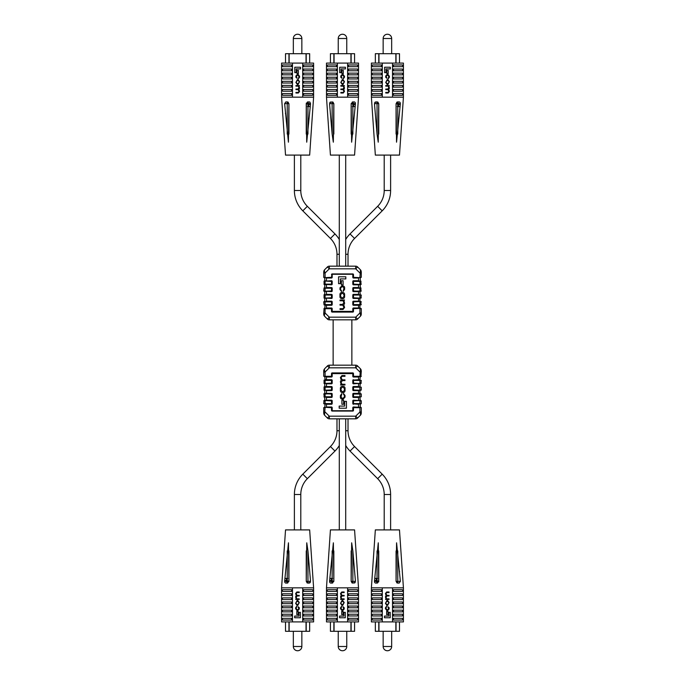<?xml version="1.0" encoding="UTF-8"?>
<svg xmlns="http://www.w3.org/2000/svg" width="685" height="685" viewBox="0 0 685 685"><rect width="100%" height="100%" fill="white"/><g stroke="black" fill="none" stroke-linecap="round" stroke-linejoin="round"><path stroke-width="1.03" d="M390.613 529.907L390.613 494.493A28.761 28.761 0 0 0 382.187 474.157L354.565 446.534A22.357 22.357 0 0 1 348.023 430.728L348.023 418.826M390.613 494.493L384.208 494.493A22.357 22.357 0 0 0 377.658 478.687L350.035 451.064A28.761 28.761 0 0 1 345.702 445.507M294.387 529.907L294.387 494.493A28.761 28.761 0 0 1 302.813 474.157L330.435 446.534A22.357 22.357 0 0 0 336.977 430.728L339.298 430.728M294.387 494.493L300.792 494.493A22.357 22.357 0 0 1 307.342 478.687L334.965 451.064A28.761 28.761 0 0 0 339.298 445.507M390.613 155.093L390.613 190.507A28.761 28.761 0 0 1 382.187 210.843L354.565 238.466A22.357 22.357 0 0 0 348.023 254.272L345.702 254.272M390.613 190.507L384.208 190.507A22.357 22.357 0 0 1 377.658 206.313L350.035 233.936A28.761 28.761 0 0 0 345.702 239.493M294.387 155.093L294.387 190.507A28.761 28.761 0 0 0 302.813 210.843L330.435 238.466A22.357 22.357 0 0 1 336.977 254.272L336.977 266.174M294.387 190.507L300.792 190.507A22.357 22.357 0 0 0 307.342 206.313L334.965 233.936A28.761 28.761 0 0 1 339.298 239.493M345.702 418.826L345.702 529.907M339.298 418.826L339.298 529.907M384.208 494.493L384.208 529.907M300.792 494.493L300.792 529.907M339.298 266.174L339.298 155.093M345.702 266.174L345.702 155.093M384.208 190.507L384.208 155.093M300.792 190.507L300.792 155.093M333.133 365.165L333.133 319.835M351.867 365.165L351.867 319.835M352.809 410.735L332.191 410.735L352.809 410.735L353.486 407.327L360.935 407.327L353.486 406.993A0.685 0.685 0 0 0 352.809 407.669L352.809 411.077A0.685 0.685 0 0 0 353.486 410.392L353.152 410.392M324.502 368.855L323.722 370.731A1.361 0.788 0 0 1 324.407 370.046L324.502 368.855L327.413 365.944A2.654 2.654 0 0 1 329.288 365.165L355.712 365.165A2.654 2.654 0 0 1 357.587 365.944L355.712 367.828L359.916 372.024L361.278 372.024L361.278 370.731L360.935 376.664L359.916 376.664L361.278 376.322L359.916 376.322L360.498 368.855L357.587 365.944A2.654 2.654 0 0 0 355.712 365.165L355.712 367.828L329.288 367.828L325.084 372.024L323.722 372.024L323.722 370.731L323.722 376.322L331.514 376.322L331.514 373.599A0.685 0.685 0 0 1 332.191 372.914A0.685 0.685 0 0 0 331.514 373.599L331.514 376.664L324.75 376.664L325.084 379.73L331.514 379.73A0.685 0.685 0 0 1 332.191 380.415L332.191 383.138A0.685 0.685 0 0 1 331.514 383.814L326.454 383.814L326.454 386.546L331.514 386.546A0.685 0.685 0 0 1 332.191 387.222L332.191 389.953A0.685 0.685 0 0 1 331.514 390.63L326.454 390.63L326.454 393.361L331.514 393.361A0.685 0.685 0 0 1 332.191 394.038L332.191 396.769A0.685 0.685 0 0 1 331.514 397.446L326.454 397.446L326.454 400.177L331.514 400.177A0.685 0.685 0 0 1 332.191 400.853L332.191 403.585A0.685 0.685 0 0 1 331.514 404.261L326.454 404.261L326.454 406.993L331.514 406.993L331.514 410.392A0.685 0.685 0 0 0 332.191 411.077L352.809 411.077M361.278 380.415L360.935 383.48L359.916 383.48L361.278 383.138L359.916 383.138L359.916 380.415L353.486 380.415L353.486 383.138L359.916 383.48L353.152 383.138L353.486 380.072L361.278 380.415M359.916 390.296L359.916 387.222L353.486 387.222L353.486 389.953L360.935 390.296L353.152 389.953L353.486 386.546L358.546 386.546L358.546 383.814L360.25 383.48L359.916 386.888L361.278 387.222L361.278 389.953L359.916 390.296L359.916 393.704L360.935 393.704L353.486 393.361A0.685 0.685 0 0 0 352.809 394.038L352.809 396.769A0.685 0.685 0 0 0 353.486 397.446L353.486 393.704L353.486 396.769L359.916 396.769L359.916 394.038L352.809 394.038M359.916 393.704L361.278 394.038L361.278 396.769L359.916 397.103L360.25 400.511L353.486 400.511L360.935 400.511L358.546 400.511L360.25 400.511L358.546 400.177L358.546 397.446L353.486 397.446M359.916 400.511L353.486 400.853L353.486 403.585L359.916 403.585L359.916 400.853L361.278 400.853L361.278 403.585L358.546 403.919L360.25 403.919L360.25 407.327L358.546 407.327L358.546 404.261L353.486 403.919L359.916 403.919L353.486 403.919L353.486 400.177A0.685 0.685 0 0 0 352.809 400.853L352.809 403.585A0.685 0.685 0 0 0 353.486 404.261M359.916 407.327L361.278 407.669L361.278 413.26L361.278 411.968L359.916 411.968L359.916 407.669L353.486 407.669L353.486 410.392M324.065 383.48L324.065 380.072L331.848 380.415L331.514 383.48L324.065 383.48L331.514 383.138L331.514 380.415L325.084 380.415L325.084 383.48M324.065 390.296L324.065 386.888L331.848 387.222L331.514 390.296L324.065 390.296L331.514 389.953L331.514 387.222L325.084 387.222L325.084 390.296M332.191 394.038L331.514 393.704L331.514 397.103L324.065 397.103L324.065 393.704L331.514 393.704L323.722 394.038L325.084 394.038L325.084 396.769L331.514 396.769L331.514 394.038L325.084 393.704M325.084 403.919L323.722 403.585L324.065 400.511L325.084 400.511L323.722 400.853L325.084 400.853L325.084 403.585L331.514 403.585L331.514 400.853L325.084 400.511L331.848 400.853L331.514 403.919L324.065 403.919L325.084 403.919L324.75 407.327L326.454 407.327M329.288 418.826L329.288 416.172L325.084 411.968L323.722 411.968L323.722 413.26L323.722 407.669L325.084 407.327L323.722 407.669L325.084 407.669L324.502 415.144L327.413 418.047A2.654 2.654 0 0 0 329.288 418.826L355.712 418.826A2.654 2.654 0 0 0 357.587 418.047L360.498 415.144L361.278 413.26A1.361 0.788 180 0 1 360.593 413.945L359.916 411.968L355.712 416.172L355.712 418.826A2.654 2.654 0 0 0 357.587 418.047L355.712 416.172L329.288 416.172L327.413 418.047A2.654 2.654 0 0 0 329.288 418.826A2.654 2.654 0 0 1 327.413 418.047M325.084 407.327L331.514 407.669L325.084 407.327M359.916 397.103L352.809 396.769M353.486 393.361L358.546 393.361L358.546 390.63L353.486 390.63A0.685 0.685 0 0 1 352.809 389.953L352.809 387.222L353.486 386.888L359.916 386.888M358.546 376.664L360.25 376.664L359.916 379.73L353.486 380.072L360.25 380.072L353.486 380.072L358.546 379.73L358.546 377.007L353.486 377.007A0.685 0.685 0 0 1 352.809 376.322L352.809 373.599L353.486 373.599L353.486 376.322L359.916 376.322L353.486 376.664L352.809 373.257L332.191 373.257L332.191 376.322A0.685 0.685 0 0 1 331.514 377.007L326.454 377.007L326.454 380.072M324.75 400.511L324.75 397.103L326.454 397.103M324.75 393.704L324.75 390.296L326.454 390.296M324.75 386.888L324.75 383.48L326.454 383.48M323.928 414.279L324.502 415.144M323.722 413.26A1.361 0.788 0 0 0 324.407 413.945M360.593 413.945L360.498 415.144L361.278 413.26M323.928 369.712L323.722 370.731M324.407 370.046L325.084 372.024L325.084 376.664M361.072 369.712L360.498 368.855M361.278 370.731A1.361 0.788 180 0 0 360.593 370.046M339.169 408.2L346.439 408.2L346.439 401.333L344.666 401.333L344.666 406.085L339.169 406.085L339.169 408.2M341.909 404.278L343.613 404.278L343.613 400.117L341.909 400.117L341.909 404.278M340.402 388.892L340.402 389.979C340.274 391.52 340.882 392.351 342.226 392.462L343.211 392.462C344.564 392.351 345.171 391.52 345.034 389.979L345.034 388.892C345.171 387.342 344.564 386.52 343.211 386.408L342.226 386.408C340.882 386.52 340.274 387.342 340.402 388.892M343.168 387.162L342.269 387.162L341.019 388.66L341.019 390.202L342.269 391.7L343.168 391.7L344.418 390.202L344.418 388.66L343.168 387.162M340.471 385.004L344.966 385.004L344.966 384.251L342.149 384.251L341.019 382.829L342.243 380.595L344.966 380.595L344.966 379.832L342.303 379.832L341.019 377.752L342.038 376.313L344.966 376.313L344.966 375.551L341.952 375.551L340.402 377.521L341.233 380.098L340.402 381.554L341.002 384.285L340.471 385.004M343.476 394.183L344.418 395.476L344.418 396.752L343.185 398.285L342.243 398.285L341.019 396.898L341.926 393.55L340.402 395.519L340.402 396.786C340.188 398.096 340.796 398.85 342.217 399.047L343.219 399.047L345.034 397.154L345.034 395.45L343.459 393.473L343.476 394.183M332.191 376.322L331.514 376.322L331.514 377.007M353.486 390.63L353.486 389.953L352.809 389.953M352.809 400.853L353.486 400.511M353.486 403.919L352.809 403.585M331.514 406.993A0.685 0.685 0 0 1 332.191 407.669L331.514 407.327M332.191 407.669L332.191 411.077M331.514 278.007L326.454 278.007L326.454 280.739L324.065 281.081L331.514 281.081L324.75 281.081L324.75 277.673L331.514 278.007A0.685 0.685 0 0 0 332.191 277.331L332.191 274.265L352.809 274.265L332.191 274.265L331.514 277.673L324.065 277.673L331.514 277.331L331.848 274.608M331.514 305.27A0.685 0.685 0 0 0 332.191 304.585L331.514 304.928L331.514 301.862L325.084 301.862L325.084 304.585L331.848 304.585L324.065 304.928L323.722 301.862L331.514 301.52L331.514 305.27L326.454 305.27L326.454 307.993L331.514 307.993A0.685 0.685 0 0 1 332.191 308.678L332.191 311.401L331.514 311.401L331.514 308.678L325.084 308.678L325.084 312.976L323.722 312.976L323.722 314.269L324.065 308.336L331.514 308.336L332.191 311.743L352.809 311.743L353.486 308.336L360.935 308.336L353.486 308.678L353.486 311.401L352.809 311.401L352.809 308.678A0.685 0.685 0 0 1 353.486 307.993L358.546 307.993L358.546 305.27L353.486 305.27A0.685 0.685 0 0 1 352.809 304.585L352.809 301.862A0.685 0.685 0 0 1 353.486 301.186L358.546 301.186L358.546 298.454L353.486 298.454A0.685 0.685 0 0 1 352.809 297.778L352.809 295.047A0.685 0.685 0 0 1 353.486 294.37L358.546 294.37L358.546 291.639L353.486 291.639A0.685 0.685 0 0 1 352.809 290.962L352.809 288.231A0.685 0.685 0 0 1 353.486 287.554L358.546 287.554L358.546 284.823L353.486 284.823A0.685 0.685 0 0 1 352.809 284.147L352.809 281.415A0.685 0.685 0 0 1 353.486 280.739L358.546 280.739L358.546 278.007L353.486 278.007L353.486 274.608A0.685 0.685 0 0 0 352.809 273.923L332.191 273.923A0.685 0.685 0 0 0 331.514 274.608M324.065 298.112L324.065 294.704L331.848 295.047L331.514 298.112L324.065 298.112L331.514 297.778L331.514 295.047L325.084 295.047L325.084 298.112M323.722 290.962L324.065 287.897L331.848 288.231L331.514 291.296L324.065 291.296L331.514 290.962L331.514 288.231L325.084 288.231L325.084 290.962L323.722 290.962M324.065 284.489L331.514 284.489L324.065 284.489L324.065 281.081L325.084 281.415L325.084 284.147L331.514 284.147L331.514 281.415L325.084 281.081M323.722 277.331L323.722 271.74L323.722 273.032L325.084 273.032L325.084 277.331L323.722 277.331M359.916 301.52L353.486 301.862L353.486 304.585L359.916 304.585L359.916 301.862L361.278 301.862L360.935 301.52L360.935 304.928L353.152 304.585L353.486 301.52L360.935 301.52L359.916 301.52L359.916 298.454L358.546 298.112M361.278 295.047L360.935 298.112L359.916 298.112L361.278 297.778L359.916 297.778L359.916 295.047L353.486 295.047L353.486 297.778L359.916 298.112L353.152 297.778L353.486 294.704L361.278 295.047M360.25 291.296L353.486 291.296L353.486 287.897L360.935 287.897L360.935 291.296L353.486 291.296L361.278 290.962L359.916 290.962L359.916 288.231L353.486 288.231L353.486 290.962L359.916 291.296M360.935 281.081L360.935 284.489L359.916 284.489L361.278 284.147L359.916 284.147L359.916 281.415L353.486 281.415L353.486 284.147L359.916 284.489L353.152 284.147L353.486 281.081L359.916 281.081M355.712 266.174L355.712 268.828L359.916 273.032L361.278 273.032L361.278 271.74L361.278 277.331L359.916 277.673L361.278 277.331L359.916 277.331L360.498 269.856L357.587 266.953A2.654 2.654 0 0 0 355.712 266.174L329.288 266.174A2.654 2.654 0 0 0 327.413 266.953L324.502 269.856L323.722 271.74A1.361 0.788 0 0 1 324.407 271.054L325.084 273.032L329.288 268.828L329.288 266.174A2.654 2.654 0 0 0 327.413 266.953L329.288 268.828L355.712 268.828L357.587 266.953A2.654 2.654 0 0 0 355.712 266.174A2.654 2.654 0 0 1 357.587 266.953M361.278 308.678L361.278 314.269L361.278 312.976L359.916 312.976L359.916 308.678L361.278 308.678M360.935 287.897L359.916 288.231L360.935 287.897M360.25 284.489L360.25 287.897L358.546 287.897M358.546 277.673L360.25 277.673L360.25 281.081L353.152 281.415L353.486 280.739M359.916 277.673L353.486 277.331L359.916 277.673M360.25 304.928L361.278 304.585L359.916 304.585L359.916 307.993L353.486 307.993M360.593 314.954L360.498 316.145L357.587 319.056L355.712 317.172L359.916 312.976L360.593 314.954A1.361 0.788 180 0 0 361.278 314.269L361.072 315.288L361.278 314.269M355.712 319.835L329.288 319.835L329.288 317.172L355.712 317.172L355.712 319.835A2.654 2.654 0 0 0 357.587 319.056A2.654 2.654 0 0 1 355.712 319.835M324.407 314.954L325.084 312.976L329.288 317.172L327.413 319.056A2.654 2.654 0 0 0 329.288 319.835A2.654 2.654 0 0 1 327.413 319.056L324.502 316.145L323.928 315.288L324.502 316.145L324.407 314.954A1.361 0.788 0 0 1 323.722 314.269L324.502 316.145M324.065 304.928L326.454 304.928L325.084 305.27L324.75 308.336L326.454 308.336M325.084 304.928L326.454 304.928M332.191 281.415L331.514 284.823A0.685 0.685 0 0 0 332.191 284.147L332.191 281.415A0.685 0.685 0 0 0 331.514 280.739L331.514 281.081M359.916 291.639L360.25 294.704L358.546 294.704M326.454 287.897L324.75 287.897L324.75 284.489L326.454 284.823L326.454 287.554L331.514 287.554L331.514 288.231L332.191 288.231A0.685 0.685 0 0 0 331.514 287.554M326.454 294.704L324.75 294.704L324.75 291.296L326.454 291.639L326.454 294.37L331.514 294.37L331.514 295.047L332.191 295.047A0.685 0.685 0 0 0 331.514 294.37M326.454 301.52L324.75 301.52L324.75 298.112L326.454 298.454L326.454 301.186L331.514 301.186L331.514 301.862L332.191 301.862A0.685 0.685 0 0 0 331.514 301.186M361.072 270.721L360.498 269.856M361.278 271.74A1.361 0.788 180 0 0 360.593 271.054M324.407 271.054L324.502 269.856L323.722 271.74M323.722 314.269L323.928 315.288M345.831 276.8L338.561 276.8L338.561 283.667L340.334 283.667L340.334 278.915L345.831 278.915L345.831 276.8M343.091 280.722L341.387 280.722L341.387 284.883L343.091 284.883L343.091 280.722M344.598 296.108L344.598 295.021C344.726 293.48 344.118 292.649 342.774 292.538L341.789 292.538C340.436 292.649 339.828 293.48 339.966 295.021L339.966 296.108C339.828 297.658 340.436 298.48 341.789 298.591L342.774 298.591C344.118 298.48 344.726 297.658 344.598 296.108M341.832 297.838L342.731 297.838L343.981 296.34L343.981 294.798L342.731 293.3L341.832 293.3L340.582 294.798L340.582 296.34L341.832 297.838M344.529 299.996L340.034 299.996L340.034 300.749L342.851 300.749L343.981 302.171L342.757 304.405L340.034 304.405L340.034 305.167L342.697 305.167L343.981 307.248L342.962 308.687L340.034 308.687L340.034 309.449L343.048 309.449L344.598 307.479L343.767 304.902L344.598 303.446L343.998 300.715L344.529 299.996M341.524 290.817L340.582 289.524L340.582 288.248L341.815 286.715L342.757 286.715L343.981 288.102L343.074 291.45L344.598 289.481L344.598 288.214C344.812 286.904 344.204 286.15 342.783 285.953L341.781 285.953L339.966 287.846L339.966 289.55L341.541 291.527L341.524 290.817M331.514 307.993L331.514 308.678L332.191 308.678M332.191 297.778L331.514 297.778L331.514 298.454A0.685 0.685 0 0 0 332.191 297.778L332.191 295.047M332.191 284.147L331.514 284.489M353.486 278.007A0.685 0.685 0 0 1 352.809 277.331L353.486 277.673M352.809 277.331L352.809 273.923M332.191 277.331L331.514 277.673M353.486 287.554L353.486 288.231L352.809 288.231M353.486 298.454L353.486 297.778L352.809 297.778M397.497 103.641L396.067 103.641L396.067 134.072L396.067 103.641L397.771 101.937A1.704 1.704 0 0 0 397.197 102.039M399.663 102.031L400.305 102.913M378.754 103.641L377.05 103.641L377.05 134.072L378.24 142.18L378.754 103.641L378.754 134.072L378.754 103.641L377.05 101.937L374.763 102.356M375.252 113.162L375.32 114.01M392.522 63.089L403.422 63.089L403.422 97.167L399.475 155.093L375.337 155.093L371.398 97.167L371.398 63.089L392.522 63.089L392.522 97.167L371.398 97.167M381.408 66.668L381.408 64.964L381.408 66.668L372.563 66.668A1.087 1.01 -90 0 1 372.563 64.964L375.337 64.964M381.408 64.964L372.563 64.964M381.408 69.057L381.408 70.76L372.563 70.76A1.087 1.01 -90 0 1 372.563 69.057L381.408 69.057L381.408 70.76M381.408 73.141L381.408 74.845L372.563 74.845A1.087 1.01 -90 0 1 372.563 73.141L381.408 73.141L381.408 74.845M381.408 77.234L381.408 78.938L372.563 78.938A1.087 1.01 -90 0 1 372.563 77.234L381.408 77.234L381.408 78.938M381.408 81.318L381.408 83.022L372.563 83.022A1.087 1.01 -90 0 1 372.563 81.318L381.408 81.318L381.408 83.022M381.408 85.411L381.408 87.115L372.563 87.115A1.087 1.01 -90 0 1 372.563 85.411L381.408 85.411L381.408 87.115M381.408 89.504L381.408 91.199L372.563 91.199A1.087 1.01 -90 0 1 372.563 89.504L381.408 89.504L381.408 91.199M381.408 93.588L381.408 95.292L372.563 95.292A1.087 1.01 -90 0 1 372.563 93.588L381.408 93.588L381.408 95.292M382.298 97.167L382.298 63.089M399.038 104.146L398.422 103.589L397.334 104.163L398.43 103.195L399.475 104.137L397.857 106.166L399.518 106.603L397.291 106.603L399.038 104.146L398.422 103.589M393.413 93.588L402.258 93.588A1.087 1.01 -90 0 1 402.258 95.292L393.413 95.292L393.413 93.588L393.413 95.292M393.413 89.504L402.258 89.504A1.087 1.01 -90 0 1 402.258 91.199L393.413 91.199L393.413 89.504L393.413 91.199M393.413 85.411L402.258 85.411A1.087 1.01 -90 0 1 402.258 87.115L393.413 87.115L393.413 85.411L393.413 87.115M393.413 81.318L402.258 81.318A1.087 1.01 -90 0 1 402.258 83.022L393.413 83.022L393.413 81.318L393.413 83.022M393.413 77.234L402.258 77.234A1.087 1.01 -90 0 1 402.258 78.938L393.413 78.938L393.413 77.234L393.413 78.938M393.413 73.141L402.258 73.141A1.087 1.01 -90 0 1 402.258 74.845L393.413 74.845L393.413 73.141L393.413 74.845M393.413 69.057L402.258 69.057A1.087 1.01 -90 0 1 402.258 70.76L393.413 70.76L393.413 69.057L393.413 70.76M393.413 64.964L402.258 64.964A1.087 1.01 -90 0 1 402.258 66.668L393.413 66.668L393.413 64.964L393.413 66.668M403.422 97.167L392.522 97.167M399.192 101.937L397.771 101.937A1.704 1.704 0 0 0 396.649 102.356M399.475 104.137L399.338 103.641L400.357 103.641L396.546 142.18L396.067 103.641L396.067 134.072M377.05 134.072L374.464 103.641L375.628 101.937L377.05 101.937A1.704 1.704 0 0 1 378.171 102.356M390.347 67.241L384.61 67.241L384.61 72.67L386.006 72.67L386.006 68.911L390.347 68.911L390.347 67.241M388.19 70.341L386.837 70.341L386.837 73.62L388.19 73.62L388.19 70.341M389.38 81.635L387.933 79.665L387.153 79.665L385.715 82.483L387.153 84.452L387.933 84.452L389.38 81.635M388.892 82.671L388.892 81.447L387.898 80.265L386.203 81.447L386.203 82.671L387.188 83.853L388.892 82.671M389.32 85.556L385.775 85.556L385.775 86.147L388.001 86.147L388.892 87.269L387.924 89.041L385.775 89.041L385.775 89.632L387.873 89.632L388.892 91.285L388.078 92.415L385.775 92.415L385.775 93.014L388.155 93.014L389.38 91.465L388.72 89.427L389.38 88.279L388.9 86.122L389.32 85.556M386.948 78.313L386.203 76.283L387.179 75.067L388.892 76.163L388.172 78.809L389.38 77.259L389.38 76.258L387.941 74.477L387.153 74.477L385.715 75.958L385.715 77.311L386.948 78.313M378.968 63.089L378.968 53.704L399.483 53.704L399.483 63.089M378.779 63.089L378.779 53.704L375.337 53.704L375.337 63.089M396.041 53.704L396.041 63.089M395.853 63.089L395.853 53.704M352.587 103.641L351.157 103.641L351.157 134.072L351.157 103.641L352.861 101.937A1.704 1.704 0 0 0 352.287 102.039M354.753 102.031L355.395 102.913M333.843 103.641L332.139 103.641L332.139 134.072L333.33 142.18L333.843 103.641L333.843 134.072L333.843 103.641L332.139 101.937L329.853 102.356M330.341 113.162L330.41 114.01M347.612 63.089L358.512 63.089L358.512 97.167L354.573 155.093L330.427 155.093L326.488 97.167L326.488 63.089L347.612 63.089L347.612 97.167L326.488 97.167M336.498 66.668L336.498 64.964L336.498 66.668L327.653 66.668A1.087 1.01 -90 0 1 327.653 64.964L330.427 64.964M336.498 64.964L327.653 64.964M336.498 69.057L336.498 70.76L327.653 70.76A1.087 1.01 -90 0 1 327.653 69.057L336.498 69.057L336.498 70.76M336.498 73.141L336.498 74.845L327.653 74.845A1.087 1.01 -90 0 1 327.653 73.141L336.498 73.141L336.498 74.845M336.498 77.234L336.498 78.938L327.653 78.938A1.087 1.01 -90 0 1 327.653 77.234L336.498 77.234L336.498 78.938M336.498 81.318L336.498 83.022L327.653 83.022A1.087 1.01 -90 0 1 327.653 81.318L336.498 81.318L336.498 83.022M336.498 85.411L336.498 87.115L327.653 87.115A1.087 1.01 -90 0 1 327.653 85.411L336.498 85.411L336.498 87.115M336.498 89.504L336.498 91.199L327.653 91.199A1.087 1.01 -90 0 1 327.653 89.504L336.498 89.504L336.498 91.199M336.498 93.588L336.498 95.292L327.653 95.292A1.087 1.01 -90 0 1 327.653 93.588L336.498 93.588L336.498 95.292M337.388 97.167L337.388 63.089M354.128 104.146L353.511 103.589L352.424 104.163L353.52 103.195L354.565 104.137L352.946 106.166L354.607 106.603L352.381 106.603L354.128 104.146L353.511 103.589M348.502 93.588L357.347 93.588A1.087 1.01 -90 0 1 357.347 95.292L348.502 95.292L348.502 93.588L348.502 95.292M348.502 89.504L357.347 89.504A1.087 1.01 -90 0 1 357.347 91.199L348.502 91.199L348.502 89.504L348.502 91.199M348.502 85.411L357.347 85.411A1.087 1.01 -90 0 1 357.347 87.115L348.502 87.115L348.502 85.411L348.502 87.115M348.502 81.318L357.347 81.318A1.087 1.01 -90 0 1 357.347 83.022L348.502 83.022L348.502 81.318L348.502 83.022M348.502 77.234L357.347 77.234A1.087 1.01 -90 0 1 357.347 78.938L348.502 78.938L348.502 77.234L348.502 78.938M348.502 73.141L357.347 73.141A1.087 1.01 -90 0 1 357.347 74.845L348.502 74.845L348.502 73.141L348.502 74.845M348.502 69.057L357.347 69.057A1.087 1.01 -90 0 1 357.347 70.76L348.502 70.76L348.502 69.057L348.502 70.76M348.502 64.964L357.347 64.964A1.087 1.01 -90 0 1 357.347 66.668L348.502 66.668L348.502 64.964L348.502 66.668M358.512 97.167L347.612 97.167M354.282 101.937L352.861 101.937L352.861 103.366M354.565 104.137L354.428 103.641L355.446 103.641L351.636 142.18L351.157 103.641L351.157 134.072M332.139 134.072L329.553 103.641L330.718 101.937M332.139 101.937A1.704 1.704 0 0 1 333.261 102.356A1.704 1.704 0 0 0 332.139 101.937L332.139 103.641L329.553 103.641M345.437 67.241L339.7 67.241L339.7 72.67L341.096 72.67L341.096 68.911L345.437 68.911L345.437 67.241M343.279 70.341L341.926 70.341L341.926 73.62L343.279 73.62L343.279 70.341M344.469 81.635L343.022 79.665L342.243 79.665L340.805 82.483L342.243 84.452L343.022 84.452L344.469 81.635M343.981 82.671L343.981 81.447L342.988 80.265L341.293 81.447L341.293 82.671L342.286 83.853L343.981 82.671M344.409 85.556L340.865 85.556L340.865 86.147L343.091 86.147L343.981 87.269L343.014 89.041L340.865 89.041L340.865 89.632L342.962 89.632L343.981 91.285L343.176 92.415L340.865 92.415L340.865 93.014L343.245 93.014L344.469 91.465L343.81 89.427L344.469 88.279L343.99 86.122L344.409 85.556M342.038 78.313L341.293 76.283L342.269 75.067L343.981 76.163L343.262 78.809L344.469 77.259L344.469 76.258L343.031 74.477L342.243 74.477L340.805 75.958L340.805 77.311L342.038 78.313M334.057 63.089L334.057 53.704L354.573 53.704L354.573 63.089M333.869 63.089L333.869 53.704L330.427 53.704L330.427 63.089M351.131 53.704L351.131 63.089M350.943 63.089L350.943 53.704M306.349 103.05L306.246 134.072L306.246 103.641L307.95 101.937A1.704 1.704 0 0 0 307.377 102.039M309.843 102.031L310.536 103.641L306.726 142.18L306.246 103.641L306.246 134.072M285.431 113.162L285.499 114.01M302.701 63.089L313.602 63.089L313.602 97.167L309.663 155.093L285.525 155.093L281.578 97.167L281.578 63.089L302.701 63.089L302.701 97.167L281.578 97.167M291.587 66.668L291.587 64.964L291.587 66.668L282.742 66.668A1.087 1.01 -90 0 1 282.742 64.964L285.517 64.964M291.587 64.964L282.742 64.964M291.587 69.057L291.587 70.76L282.742 70.76A1.087 1.01 -90 0 1 282.742 69.057L291.587 69.057L291.587 70.76M291.587 73.141L291.587 74.845L282.742 74.845A1.087 1.01 -90 0 1 282.742 73.141L291.587 73.141L291.587 74.845M291.587 77.234L291.587 78.938L282.742 78.938A1.087 1.01 -90 0 1 282.742 77.234L291.587 77.234L291.587 78.938M291.587 81.318L291.587 83.022L282.742 83.022A1.087 1.01 -90 0 1 282.742 81.318L291.587 81.318L291.587 83.022M291.587 85.411L291.587 87.115L282.742 87.115A1.087 1.01 -90 0 1 282.742 85.411L291.587 85.411L291.587 87.115M291.587 91.199L291.587 89.504L291.587 91.199L282.742 91.199A1.087 1.01 -90 0 1 282.742 89.504L291.587 89.504L282.742 89.504M291.587 93.588L291.587 95.292L282.742 95.292A1.087 1.01 -90 0 1 282.742 93.588L291.587 93.588L291.587 95.292M292.478 97.167L292.478 63.089M309.218 104.146L308.601 103.589L307.514 104.163L308.61 103.195L309.654 104.137L308.036 106.166L309.697 106.603L307.471 106.603L309.218 104.146L308.601 103.589M303.592 93.588L312.437 93.588A1.087 1.01 -90 0 1 312.437 95.292L303.592 95.292L303.592 93.588L303.592 95.292M303.592 89.504L312.437 89.504A1.087 1.01 -90 0 1 312.437 91.199L303.592 91.199L303.592 89.504L303.592 91.199M303.592 85.411L312.437 85.411A1.087 1.01 -90 0 1 312.437 87.115L303.592 87.115L303.592 85.411L303.592 87.115M303.592 81.318L312.437 81.318A1.087 1.01 -90 0 1 312.437 83.022L303.592 83.022L303.592 81.318L303.592 83.022M303.592 77.234L312.437 77.234A1.087 1.01 -90 0 1 312.437 78.938L303.592 78.938L303.592 77.234L303.592 78.938M303.592 73.141L312.437 73.141A1.087 1.01 -90 0 1 312.437 74.845L303.592 74.845L303.592 73.141L303.592 74.845M303.592 69.057L312.437 69.057A1.087 1.01 -90 0 1 312.437 70.76L303.592 70.76L303.592 69.057L303.592 70.76M303.592 64.964L312.437 64.964A1.087 1.01 -90 0 1 312.437 66.668L303.592 66.668L303.592 64.964L303.592 66.668M313.602 97.167L302.701 97.167M309.372 101.937L307.95 101.937L307.95 103.366M288.933 103.641L287.229 101.937L285.808 101.937L284.643 103.641L288.419 142.18L288.933 103.641L288.933 134.072L288.933 103.641L287.229 103.641L287.229 134.072M288.351 102.356A1.704 1.704 0 0 0 287.229 101.937L285.808 101.937M310.536 103.641L309.517 103.641L309.654 104.137M300.527 67.241L294.79 67.241L294.79 72.67L296.185 72.67L296.185 68.911L300.527 68.911L300.527 67.241M298.369 70.341L297.016 70.341L297.016 73.62L298.369 73.62L298.369 70.341M299.559 81.635L298.121 79.665L297.341 79.665L295.894 82.483L297.341 84.452L298.121 84.452L299.559 81.635M299.071 82.671L299.071 81.447L298.078 80.265L296.382 81.447L296.382 82.671L297.376 83.853L299.071 82.671M299.499 85.556L295.954 85.556L295.954 86.147L298.18 86.147L299.071 87.269L298.103 89.041L295.954 89.041L295.954 89.632L298.052 89.632L299.071 91.285L298.266 92.415L295.954 92.415L295.954 93.014L298.335 93.014L299.559 91.465L298.9 89.427L299.559 88.279L299.08 86.122L299.499 85.556M297.127 78.313L296.382 76.283L297.358 75.067L299.071 76.163L298.352 78.809L299.559 77.259L299.559 76.258L298.121 74.477L297.333 74.477L295.894 75.958L295.894 77.311L297.127 78.313M289.147 63.089L289.147 53.704L309.663 53.704L309.663 63.089M288.959 63.089L288.959 53.704L285.517 53.704L285.517 63.089M306.221 53.704L306.221 63.089M306.032 63.089L306.032 53.704M287.503 581.36L288.933 581.36L288.933 550.928L288.933 581.36L287.229 583.063A1.704 1.704 0 0 0 287.803 582.961A1.704 1.704 0 0 1 287.229 583.063L287.229 581.633M285.337 582.969L284.695 582.087M306.246 581.36L307.95 581.36L307.95 550.928L306.76 542.82L306.246 581.36L306.246 550.928L306.246 581.36L307.95 583.063L310.236 582.644M309.748 571.838L309.68 570.99M292.478 621.912L281.578 621.912L281.578 587.833L285.525 529.907L309.663 529.907L313.602 587.833L313.602 621.912L292.478 621.912L292.478 587.833L313.602 587.833M303.592 618.332L303.592 620.036L303.592 618.332L312.437 618.332A1.087 1.01 90 0 1 312.437 620.036L309.663 620.036M303.592 620.036L312.437 620.036M303.592 615.943L303.592 614.24L312.437 614.24A1.087 1.01 90 0 1 312.437 615.943L303.592 615.943L303.592 614.24M303.592 611.859L303.592 610.155L312.437 610.155A1.087 1.01 90 0 1 312.437 611.859L303.592 611.859L303.592 610.155M303.592 607.766L303.592 606.062L312.437 606.062A1.087 1.01 90 0 1 312.437 607.766L303.592 607.766L303.592 606.062M303.592 603.682L303.592 601.978L312.437 601.978A1.087 1.01 90 0 1 312.437 603.682L303.592 603.682L303.592 601.978M303.592 599.589L303.592 597.885L312.437 597.885A1.087 1.01 90 0 1 312.437 599.589L303.592 599.589L303.592 597.885M303.592 595.496L303.592 593.801L312.437 593.801A1.087 1.01 90 0 1 312.437 595.496L303.592 595.496L303.592 593.801M303.592 591.412L303.592 589.708L312.437 589.708A1.087 1.01 90 0 1 312.437 591.412L303.592 591.412L303.592 589.708M302.701 587.833L302.701 621.912M285.962 580.854L286.578 581.411L287.666 580.837L286.57 581.805L285.525 580.863L287.143 578.834L285.482 578.397L287.709 578.397L285.962 580.854L286.578 581.411M291.587 591.412L282.742 591.412A1.087 1.01 90 0 1 282.742 589.708L291.587 589.708L291.587 591.412L291.587 589.708M291.587 595.496L282.742 595.496A1.087 1.01 90 0 1 282.742 593.801L291.587 593.801L291.587 595.496L291.587 593.801M291.587 599.589L282.742 599.589A1.087 1.01 90 0 1 282.742 597.885L291.587 597.885L291.587 599.589L291.587 597.885M291.587 603.682L282.742 603.682A1.087 1.01 90 0 1 282.742 601.978L291.587 601.978L291.587 603.682L291.587 601.978M291.587 607.766L282.742 607.766A1.087 1.01 90 0 1 282.742 606.062L291.587 606.062L291.587 607.766L291.587 606.062M291.587 611.859L282.742 611.859A1.087 1.01 90 0 1 282.742 610.155L291.587 610.155L291.587 611.859L291.587 610.155M291.587 615.943L282.742 615.943A1.087 1.01 90 0 1 282.742 614.24L291.587 614.24L291.587 615.943L291.587 614.24M291.587 620.036L282.742 620.036A1.087 1.01 90 0 1 282.742 618.332L291.587 618.332L291.587 620.036L291.587 618.332M281.578 587.833L292.478 587.833M285.808 583.063L287.229 583.063M285.525 580.863L285.662 581.36L284.643 581.36L288.453 542.82L288.933 581.36L288.933 550.928M307.95 550.928L310.536 581.36L309.372 583.063L307.95 583.063A1.704 1.704 0 0 1 306.829 582.644M294.653 617.759L300.39 617.759L300.39 612.33L298.994 612.33L298.994 616.089L294.653 616.089L294.653 617.759M296.81 614.659L298.163 614.659L298.163 611.38L296.81 611.38L296.81 614.659M295.62 603.365L297.067 605.335L297.847 605.335L299.285 602.517L297.847 600.548L297.067 600.548L295.62 603.365M296.108 602.329L296.108 603.553L297.102 604.735L298.797 603.553L298.797 602.329L297.812 601.147L296.108 602.329M295.68 599.443L299.225 599.443L299.225 598.853L296.999 598.853L296.108 597.731L297.076 595.959L299.225 595.959L299.225 595.368L297.127 595.368L296.108 593.715L296.922 592.585L299.225 592.585L299.225 591.986L296.845 591.986L295.62 593.535L296.28 595.573L295.62 596.721L296.1 598.878L295.68 599.443M298.052 606.687L298.797 608.717L297.821 609.933L296.108 608.837L296.828 606.191L295.62 607.741L295.62 608.742L297.059 610.523L297.847 610.523L299.285 609.042L299.285 607.689L298.052 606.687M306.032 621.912L306.032 631.296L285.517 631.296L285.517 621.912M306.221 621.912L306.221 631.296L309.663 631.296L309.663 621.912M288.959 631.296L288.959 621.912M289.147 621.912L289.147 631.296M332.413 581.36L333.843 581.36L333.843 550.928L333.843 581.36L332.139 583.063A1.704 1.704 0 0 0 332.713 582.961M330.247 582.969L329.605 582.087M351.157 581.36L352.861 581.36L352.861 550.928L351.67 542.82L351.157 581.36L351.157 550.928L351.157 581.36L352.861 583.063L355.147 582.644M354.659 571.838L354.59 570.99M337.388 621.912L326.488 621.912L326.488 587.833L330.427 529.907L354.573 529.907L358.512 587.833L358.512 621.912L337.388 621.912L337.388 587.833L358.512 587.833M348.502 618.332L348.502 620.036L348.502 618.332L357.347 618.332A1.087 1.01 90 0 1 357.347 620.036L354.573 620.036M348.502 620.036L357.347 620.036M348.502 615.943L348.502 614.24L357.347 614.24A1.087 1.01 90 0 1 357.347 615.943L348.502 615.943L348.502 614.24M348.502 611.859L348.502 610.155L357.347 610.155A1.087 1.01 90 0 1 357.347 611.859L348.502 611.859L348.502 610.155M348.502 607.766L348.502 606.062L357.347 606.062A1.087 1.01 90 0 1 357.347 607.766L348.502 607.766L348.502 606.062M348.502 603.682L348.502 601.978L357.347 601.978A1.087 1.01 90 0 1 357.347 603.682L348.502 603.682L348.502 601.978M348.502 599.589L348.502 597.885L357.347 597.885A1.087 1.01 90 0 1 357.347 599.589L348.502 599.589L348.502 597.885M348.502 595.496L348.502 593.801L357.347 593.801A1.087 1.01 90 0 1 357.347 595.496L348.502 595.496L348.502 593.801M348.502 591.412L348.502 589.708L357.347 589.708A1.087 1.01 90 0 1 357.347 591.412L348.502 591.412L348.502 589.708M347.612 587.833L347.612 621.912M330.872 580.854L331.489 581.411L332.576 580.837L331.48 581.805L330.435 580.863L332.054 578.834L330.393 578.397L332.619 578.397L330.872 580.854L331.489 581.411M336.498 591.412L327.653 591.412A1.087 1.01 90 0 1 327.653 589.708L336.498 589.708L336.498 591.412L336.498 589.708M336.498 595.496L327.653 595.496A1.087 1.01 90 0 1 327.653 593.801L336.498 593.801L336.498 595.496L336.498 593.801M336.498 599.589L327.653 599.589A1.087 1.01 90 0 1 327.653 597.885L336.498 597.885L336.498 599.589L336.498 597.885M336.498 603.682L327.653 603.682A1.087 1.01 90 0 1 327.653 601.978L336.498 601.978L336.498 603.682L336.498 601.978M336.498 607.766L327.653 607.766A1.087 1.01 90 0 1 327.653 606.062L336.498 606.062L336.498 607.766L336.498 606.062M336.498 611.859L327.653 611.859A1.087 1.01 90 0 1 327.653 610.155L336.498 610.155L336.498 611.859L336.498 610.155M336.498 615.943L327.653 615.943A1.087 1.01 90 0 1 327.653 614.24L336.498 614.24L336.498 615.943L336.498 614.24M336.498 620.036L327.653 620.036A1.087 1.01 90 0 1 327.653 618.332L336.498 618.332L336.498 620.036L336.498 618.332M326.488 587.833L337.388 587.833M330.718 583.063L332.139 583.063L332.139 581.633M330.435 580.863L330.572 581.36L329.553 581.36L333.364 542.82L333.843 581.36L333.843 550.928M352.861 550.928L355.446 581.36L354.282 583.063M352.861 583.063A1.704 1.704 0 0 1 351.739 582.644A1.704 1.704 0 0 0 352.861 583.063L352.861 581.36L355.446 581.36M339.563 617.759L345.3 617.759L345.3 612.33L343.904 612.33L343.904 616.089L339.563 616.089L339.563 617.759M341.721 614.659L343.074 614.659L343.074 611.38L341.721 611.38L341.721 614.659M340.531 603.365L341.978 605.335L342.757 605.335L344.195 602.517L342.757 600.548L341.978 600.548L340.531 603.365M341.019 602.329L341.019 603.553L342.012 604.735L343.707 603.553L343.707 602.329L342.714 601.147L341.019 602.329M340.591 599.443L344.135 599.443L344.135 598.853L341.909 598.853L341.019 597.731L341.986 595.959L344.135 595.959L344.135 595.368L342.038 595.368L341.019 593.715L341.824 592.585L344.135 592.585L344.135 591.986L341.755 591.986L340.531 593.535L341.19 595.573L340.531 596.721L341.01 598.878L340.591 599.443M342.962 606.687L343.707 608.717L342.731 609.933L341.019 608.837L341.738 606.191L340.531 607.741L340.531 608.742L341.969 610.523L342.757 610.523L344.195 609.042L344.195 607.689L342.962 606.687M350.943 621.912L350.943 631.296L330.427 631.296L330.427 621.912M351.131 621.912L351.131 631.296L354.573 631.296L354.573 621.912M333.869 631.296L333.869 621.912M334.057 621.912L334.057 631.296M378.651 581.95L378.754 550.928L378.754 581.36L377.05 583.063A1.704 1.704 0 0 0 377.623 582.961M375.157 582.969L374.515 582.087M399.569 571.838L399.501 570.99M382.298 621.912L371.398 621.912L371.398 587.833L375.337 529.907L399.475 529.907L403.422 587.833L403.422 621.912L382.298 621.912L382.298 587.833L403.422 587.833M393.413 618.332L393.413 620.036L393.413 618.332L402.258 618.332A1.087 1.01 90 0 1 402.258 620.036L399.483 620.036M393.413 620.036L402.258 620.036M393.413 615.943L393.413 614.24L402.258 614.24A1.087 1.01 90 0 1 402.258 615.943L393.413 615.943L393.413 614.24M393.413 611.859L393.413 610.155L402.258 610.155A1.087 1.01 90 0 1 402.258 611.859L393.413 611.859L393.413 610.155M393.413 607.766L393.413 606.062L402.258 606.062A1.087 1.01 90 0 1 402.258 607.766L393.413 607.766L393.413 606.062M393.413 603.682L393.413 601.978L402.258 601.978A1.087 1.01 90 0 1 402.258 603.682L393.413 603.682L393.413 601.978M393.413 599.589L393.413 597.885L402.258 597.885A1.087 1.01 90 0 1 402.258 599.589L393.413 599.589L393.413 597.885M393.413 593.801L393.413 595.496L393.413 593.801L402.258 593.801A1.087 1.01 90 0 1 402.258 595.496L393.413 595.496L402.258 595.496M393.413 591.412L393.413 589.708L402.258 589.708A1.087 1.01 90 0 1 402.258 591.412L393.413 591.412L393.413 589.708M392.522 587.833L392.522 621.912M375.782 580.854L376.399 581.411L377.486 580.837L376.39 581.805L375.346 580.863L376.964 578.834L375.303 578.397L377.529 578.397L375.782 580.854L376.399 581.411M381.408 591.412L372.563 591.412A1.087 1.01 90 0 1 372.563 589.708L381.408 589.708L381.408 591.412L381.408 589.708M381.408 595.496L372.563 595.496A1.087 1.01 90 0 1 372.563 593.801L381.408 593.801L381.408 595.496L381.408 593.801M381.408 599.589L372.563 599.589A1.087 1.01 90 0 1 372.563 597.885L381.408 597.885L381.408 599.589L381.408 597.885M381.408 603.682L372.563 603.682A1.087 1.01 90 0 1 372.563 601.978L381.408 601.978L381.408 603.682L381.408 601.978M381.408 607.766L372.563 607.766A1.087 1.01 90 0 1 372.563 606.062L381.408 606.062L381.408 607.766L381.408 606.062M381.408 611.859L372.563 611.859A1.087 1.01 90 0 1 372.563 610.155L381.408 610.155L381.408 611.859L381.408 610.155M381.408 615.943L372.563 615.943A1.087 1.01 90 0 1 372.563 614.24L381.408 614.24L381.408 615.943L381.408 614.24M381.408 620.036L372.563 620.036A1.087 1.01 90 0 1 372.563 618.332L381.408 618.332L381.408 620.036L381.408 618.332M371.398 587.833L382.298 587.833M375.628 583.063L377.05 583.063L377.05 581.633M375.346 580.863L375.483 581.36L374.464 581.36L378.274 542.82L378.754 581.36L378.754 550.928M396.067 581.36L397.771 583.063L399.192 583.063L400.357 581.36L396.581 542.82L396.067 581.36L396.067 550.928L396.067 581.36L397.771 581.36L397.771 550.928M396.649 582.644A1.704 1.704 0 0 0 397.771 583.063L399.192 583.063M384.473 617.759L390.21 617.759L390.21 612.33L388.815 612.33L388.815 616.089L384.473 616.089L384.473 617.759M386.631 614.659L387.984 614.659L387.984 611.38L386.631 611.38L386.631 614.659M385.441 603.365L386.879 605.335L387.659 605.335L389.106 602.517L387.659 600.548L386.879 600.548L385.441 603.365M385.929 602.329L385.929 603.553L386.922 604.735L388.618 603.553L388.618 602.329L387.624 601.147L385.929 602.329M385.501 599.443L389.046 599.443L389.046 598.853L386.819 598.853L385.929 597.731L386.897 595.959L389.046 595.959L389.046 595.368L386.948 595.368L385.929 593.715L386.734 592.585L389.046 592.585L389.046 591.986L386.665 591.986L385.441 593.535L386.1 595.573L385.441 596.721L385.92 598.878L385.501 599.443M387.873 606.687L388.618 608.717L387.642 609.933L385.929 608.837L386.648 606.191L385.441 607.741L385.441 608.742L386.879 610.523L387.667 610.523L389.106 609.042L389.106 607.689L387.873 606.687M395.853 621.912L395.853 631.296L375.337 631.296L375.337 621.912M396.041 621.912L396.041 631.296L399.483 631.296L399.483 621.912M378.779 631.296L378.779 621.912M378.968 621.912L378.968 631.296M382.187 474.157L377.658 478.687M354.565 238.466L350.035 233.936M302.813 210.843L307.342 206.313M330.435 446.534L334.965 451.064M348.023 430.728L345.702 430.728M336.977 254.272L339.298 254.272M330.435 238.466L334.965 233.936M382.187 210.843L377.658 206.313M302.813 474.157L307.342 478.687M354.565 446.534L350.035 451.064M353.486 379.73A0.685 0.685 0 0 0 352.809 380.415L352.809 383.138A0.685 0.685 0 0 0 353.486 383.814L353.486 383.138L352.809 383.138M352.809 373.599L332.191 373.599L332.191 372.914L352.809 372.914L352.809 373.599M353.486 406.993L360.25 407.327M353.486 400.177L358.546 400.511M353.486 386.546A0.685 0.685 0 0 0 352.809 387.222M358.546 383.48L353.486 383.814M353.486 373.599A0.685 0.685 0 0 0 352.809 372.914M331.514 410.392L331.848 407.669M358.546 386.888L360.25 386.888M360.25 390.296L358.546 390.296M358.546 393.704L360.25 393.704M360.25 397.103L358.546 397.103M359.916 403.919L360.935 403.919M360.25 403.919L358.546 403.919M326.454 403.919L324.75 403.919M325.084 400.177L326.454 400.511M324.065 397.103L325.084 397.103M325.084 393.361L326.454 393.704M325.084 386.888L324.065 386.888M325.084 386.546L326.454 386.888M325.084 380.072L324.065 380.072M326.454 376.664L324.75 376.664M327.413 365.944L329.288 367.828L329.288 365.165A2.654 2.654 0 0 0 327.413 365.944M353.486 377.007L353.486 376.322L352.809 376.322M352.809 380.415L353.486 380.072M352.809 407.669L353.486 407.327M331.514 400.177L331.514 400.853L332.191 400.853M332.191 389.953L331.514 389.953L331.514 390.63M331.514 386.546L331.514 387.222L332.191 387.222M331.514 379.73L331.514 380.415L332.191 380.415M352.809 312.086L332.191 312.086L332.191 311.401L352.809 311.401L352.809 312.086A0.685 0.685 0 0 0 353.486 311.401M326.454 281.081L331.514 280.739M331.514 284.823L326.454 284.489M332.191 288.231L332.191 290.962A0.685 0.685 0 0 1 331.514 291.639L326.454 291.296M331.514 298.454L326.454 298.112M332.191 301.862L332.191 304.585M331.514 311.401A0.685 0.685 0 0 0 332.191 312.086M353.486 274.608L353.152 277.331M325.084 308.336L324.065 308.336M325.084 301.52L324.065 301.52M325.084 294.704L324.065 294.704M325.084 287.897L324.065 287.897M326.454 277.673L324.75 277.673M358.546 281.081L360.25 281.081M359.916 284.823L358.546 284.489M358.546 301.52L360.25 301.52M359.916 305.27L358.546 304.928M352.809 308.678L353.486 308.336M332.191 290.962L331.514 290.962L331.514 291.639M353.486 284.823L353.486 284.147L352.809 284.147M353.486 291.639L353.486 290.962L352.809 290.962M352.809 295.047L353.486 295.047L353.486 294.37M352.809 301.862L353.486 301.862L353.486 301.186M353.486 305.27L353.486 304.585L352.809 304.585M397.771 104.206L397.771 105.644M397.771 101.937L397.771 103.366M377.05 101.937L377.05 103.641L374.464 103.641M397.771 106.603L397.771 134.072M391.666 38.506A4.256 4.256 0 0 0 387.41 34.25A4.256 4.256 0 0 0 383.155 38.506L391.666 38.506L391.666 53.704M352.861 104.206L352.861 105.644M352.861 106.603L352.861 134.072M346.756 38.506A4.256 4.256 0 0 0 342.5 34.25A4.256 4.256 0 0 0 338.244 38.506L346.756 38.506L346.756 53.704M307.95 104.206L307.95 105.644M287.229 101.937L287.229 103.641L284.643 103.641M307.95 106.603L307.95 134.072M307.676 103.641L306.246 103.641M301.845 38.506A4.256 4.256 0 0 0 297.59 34.25A4.256 4.256 0 0 0 293.334 38.506L301.845 38.506L301.845 53.704M287.229 580.794L287.229 579.356M307.95 583.063L307.95 581.36L310.536 581.36M287.229 578.397L287.229 550.928M293.334 646.494A4.256 4.256 0 0 0 297.59 650.75A4.256 4.256 0 0 0 301.845 646.494L293.334 646.494L293.334 631.296M332.139 580.794L332.139 579.356M332.139 578.397L332.139 550.928M338.244 646.494A4.256 4.256 0 0 0 342.5 650.75A4.256 4.256 0 0 0 346.756 646.494L338.244 646.494L338.244 631.296M377.05 580.794L377.05 579.356M397.771 583.063L397.771 581.36L400.357 581.36M377.05 578.397L377.05 550.928M377.324 581.36L378.754 581.36M383.155 646.494A4.256 4.256 0 0 0 387.41 650.75A4.256 4.256 0 0 0 391.666 646.494L383.155 646.494L383.155 631.296M336.977 430.728L336.977 418.826M348.023 254.272L348.023 266.174M360.498 415.144L361.072 414.279M324.502 269.856L323.928 270.721M360.498 316.145L361.072 315.288M383.155 38.506L383.155 53.704M338.244 38.506L338.244 53.704M293.334 38.506L293.334 53.704M301.845 646.494L301.845 631.296M346.756 646.494L346.756 631.296M391.666 646.494L391.666 631.296"/></g></svg>
